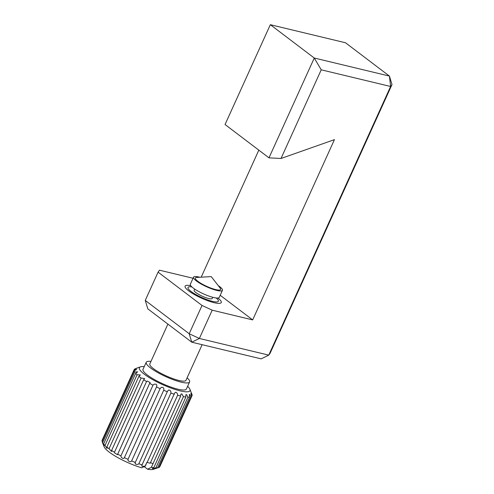 <?xml version="1.0" encoding="UTF-8"?>
<svg xmlns="http://www.w3.org/2000/svg" width="494" height="494" viewBox="0 0 494 494"><rect width="100%" height="100%" fill="white"/><g stroke="black" fill="none" stroke-linecap="round" stroke-linejoin="round"><path stroke-width="0.74" d="M216.199 297.968A16.673 3.483 -155.6 0 1 218.36 301.241A16.673 3.483 -155.6 0 1 212.408 301.352A16.673 3.483 -155.6 0 1 195.766 294.492A16.673 3.483 -155.6 0 1 187.998 287.471A16.673 3.483 -155.6 0 1 191.888 286.94M202.021 305.459L212.198 310.183L199.366 338.464L268.748 355.13L261.147 358.866L191.765 342.2L147.83 308.874L145.255 300.414L189.196 333.74L202.021 305.459L158.086 272.138L145.255 300.414M392.001 84.542L389.426 76.082L390.612 86.481L392.001 84.542L270.138 353.185L268.748 355.13L390.612 86.481L321.23 69.815L314.264 58.02L270.329 24.7L225.048 124.525L268.983 157.845L314.264 58.02L389.426 76.082L345.491 42.756L270.329 24.7M321.23 69.815L281.006 158.488L334.438 139.641L252.669 319.908L220.194 295.276M281.006 158.488L268.983 157.845M258.819 150.139L201.188 277.183M193.049 278.264L159.476 270.193L158.086 272.138M252.669 319.908L212.198 310.183M189.196 333.74L191.765 342.2L199.366 338.464L189.196 333.74M135.158 368.95L135.276 368.678C138.098 367.721 137.82 367.894 134.454 369.203A31.752 6.632 24.4 0 0 134.177 369.611L102.104 440.308A31.752 6.632 24.4 0 0 101.999 440.648L134.072 369.95L136.653 369.463L134.152 370.889L102.079 441.587A31.752 6.632 24.4 0 0 102.19 441.902L104.191 446.872A27.781 5.805 24.4 0 0 141.747 467.806L145.156 466.157L142.068 466.379L141.741 465.546L174.617 393.07L175.71 392.211C176.976 392.699 177.612 393.718 177.624 395.249A31.752 6.632 24.4 0 0 180.668 396.058A31.752 6.632 24.4 0 0 180.674 396.058L180.841 394.311L181.786 393.78L183.422 396.645A31.752 6.632 24.4 0 0 185.874 397.022L185.837 394.774L186.615 394.613L187.942 397.164A31.752 6.632 24.4 0 0 189.64 397.083L189.288 394.44L189.894 394.65L190.9 396.781A31.752 6.632 24.4 0 0 191.734 396.244C190.875 393.767 190.77 392.983 191.419 393.891L192.11 395.509L160.044 466.206M190.9 396.781L158.833 467.472L155.678 468.54M183.422 396.645L151.349 467.343L147.533 469.195A27.781 5.805 24.4 0 0 153.628 469.3L157.567 467.781L189.64 397.083M187.942 397.164L155.869 467.861L152.387 468.522M150.448 462.693A1.982 0.414 -155.6 0 1 150.522 462.705A1.982 0.414 -155.6 0 1 152.949 463.804L151.343 467.343A31.752 6.632 24.4 0 0 153.801 467.719L185.874 397.022M177.624 395.249L147.175 462.421A31.752 6.632 24.4 0 0 150.201 463.218A31.752 6.632 24.4 0 0 150.207 463.218L180.674 396.058M145.156 466.157L146.928 462.236L145.384 466.04M170.912 393.07L138.839 463.767C137.888 464.601 136.69 464.632 135.257 463.872L135.294 462.433L167.559 391.125L168.769 390.001C170.424 390.272 171.14 391.297 170.912 393.07A31.752 6.632 24.4 0 0 174.37 394.261M156.654 386.592L124.395 457.635C123.661 458.975 122.555 458.747 121.092 456.931L120.925 455.882L152.992 385.184L154.066 384.233C156.536 383.838 157.333 384.74 156.468 386.938A31.752 6.632 24.4 0 0 160.081 388.642L161.402 387.284C163.458 387.253 164.23 388.235 163.705 390.241L131.639 460.939C130.762 462.014 129.589 461.921 128.119 460.655L128.014 459.34L160.105 388.599M127.995 459.371L128.014 459.34A31.752 6.632 24.4 0 1 124.395 457.635L124.315 457.876M149.639 383.369L117.473 454.708L114.62 452.93L114.466 452.263L146.539 381.566L147.237 381.035L150.195 382.566L149.639 383.369A31.752 6.632 24.4 0 0 152.992 385.184M143.661 379.763L111.595 450.46L111.588 451.51L109.05 448.719L141.123 378.021L144.662 378.602L143.661 379.763A31.752 6.632 24.4 0 0 146.539 381.566M167.898 324.095L149.83 363.924A19.846 4.143 24.4 0 0 159.074 372.285A19.846 4.143 24.4 0 0 178.89 380.454A19.846 4.143 24.4 0 0 185.979 380.318L202.139 344.689M190.74 285.705A19.846 4.143 24.4 0 0 185.108 286.156A19.846 4.143 24.4 0 0 194.352 294.523A19.846 4.143 24.4 0 0 214.161 302.686A19.846 4.143 24.4 0 0 221.25 302.556A19.846 4.143 24.4 0 0 217.879 298.018M194.679 289.083L194.142 290.256A9.923 2.075 24.4 0 0 198.767 294.436A9.923 2.075 24.4 0 0 208.672 298.524A9.923 2.075 24.4 0 0 212.216 298.456L212.747 297.277M199.885 277.258A15.876 3.316 24.4 0 0 199.206 277.085A15.876 3.316 24.4 0 0 193.531 277.196L190.326 284.26A15.876 3.316 24.4 0 0 197.724 290.954A15.876 3.316 24.4 0 0 213.569 297.487A15.876 3.316 24.4 0 0 219.243 297.382L222.448 290.311A15.876 3.316 24.4 0 0 218.212 285.575M193.531 277.196A15.876 3.316 24.4 0 0 200.928 283.883A15.876 3.316 24.4 0 0 216.78 290.416A15.876 3.316 24.4 0 0 222.448 290.311M144.242 366.634A27.781 5.805 24.4 0 0 140.487 366.851A27.781 5.805 24.4 0 0 150.028 378.064A27.781 5.805 24.4 0 0 180.075 390.853A27.781 5.805 24.4 0 0 189.924 389.278A27.781 5.805 24.4 0 0 187.621 386.308M190.974 393.323L191.419 393.891M192.11 395.509A31.752 6.632 24.4 0 0 192.036 394.558L191.092 392.378M150.966 361.423A23.817 4.977 24.4 0 0 146.218 362.287L143.007 369.351A23.817 4.977 24.4 0 0 154.103 379.392A23.817 4.977 24.4 0 0 177.877 389.192A23.817 4.977 24.4 0 0 186.386 389.031L189.591 381.961A23.817 4.977 24.4 0 0 187.109 377.817M146.218 362.287A23.817 4.977 24.4 0 0 157.314 372.322A23.817 4.977 24.4 0 0 181.082 382.121A23.817 4.977 24.4 0 0 189.591 381.961M158.833 467.472A31.752 6.632 24.4 0 0 159.667 466.941L191.734 396.244M155.869 467.861A31.752 6.632 24.4 0 0 157.567 467.781M138.839 463.767A31.752 6.632 24.4 0 0 142.303 464.953M135.053 462.779L135.294 462.433A31.752 6.632 24.4 0 1 131.639 460.939M117.572 454.066A31.752 6.632 24.4 0 0 120.925 455.882M111.595 450.46A31.752 6.632 24.4 0 0 114.466 452.263M106.834 447.039L107.037 448.478L105.018 445.471L137.085 374.773L140.395 374.946L138.9 376.342L106.834 447.039A31.752 6.632 24.4 0 0 109.05 448.719M104.117 445.81L103.598 444.02C104.376 446.502 104.049 446.076 102.616 442.723L134.689 372.025L137.672 371.834L135.665 373.322L103.598 444.02A31.752 6.632 24.4 0 0 105.018 445.471M102.19 441.902A31.752 6.632 24.4 0 0 102.616 442.723M163.705 390.241A31.752 6.632 24.4 0 0 167.361 391.736M138.9 376.342A31.752 6.632 24.4 0 0 141.123 378.021M135.665 373.322A31.752 6.632 24.4 0 0 137.085 374.773M134.152 370.889A31.752 6.632 24.4 0 0 134.689 372.025M134.177 369.611A31.752 6.632 24.4 0 0 134.072 369.95M140.487 366.851L135.43 368.623A31.752 6.632 24.4 0 0 135.276 368.678L137.412 367.987M153.023 468.658C152.047 468.627 152.306 468.318 153.801 467.719M147.533 469.195L144.155 466.639M219.126 290.071A13.894 2.902 24.4 0 0 220.188 288.107L211.228 276.609L196.68 277.443A13.894 2.902 24.4 0 0 202.027 283.988A13.894 2.902 24.4 0 0 219.126 290.071M189.924 389.278L191.011 391.983"/></g></svg>
